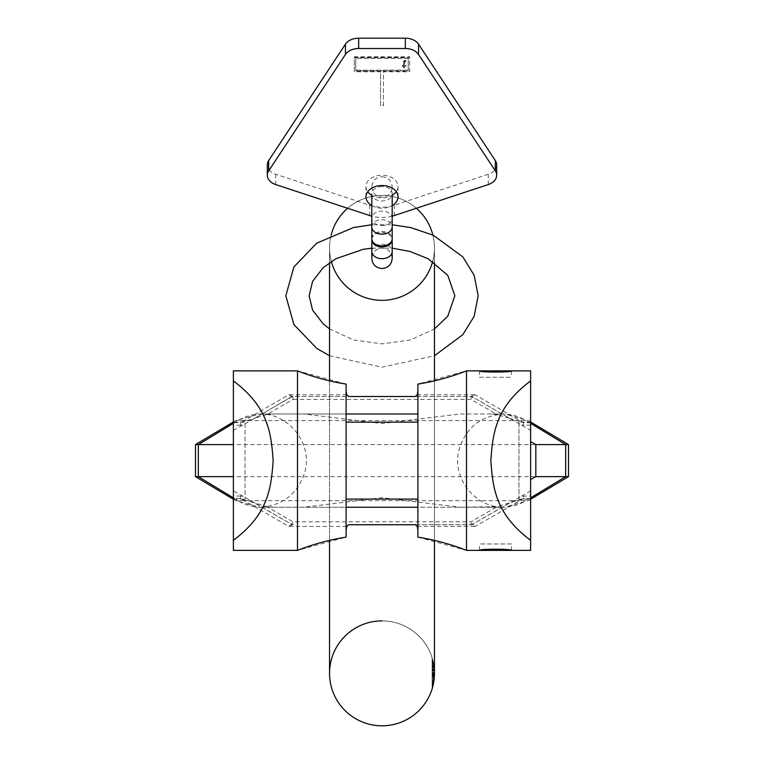 <?xml version="1.0" encoding="UTF-8"?>
<svg xmlns="http://www.w3.org/2000/svg" width="764" height="764" viewBox="0 0 764 764"><rect width="100%" height="100%" fill="white"/><g stroke="black" fill="none" stroke-linecap="round" stroke-linejoin="round"><path stroke-width="0.57" stroke-dasharray="3.82 2.86" d="M331.146 235.045A52.458 52.458 0 0 0 329.542 247.889A52.458 52.458 0 0 1 331.146 235.045A52.458 52.458 0 0 0 329.542 247.889L329.542 673.342A52.458 52.458 0 0 1 432.558 659.351L432.386 658.778C435.155 668.49 435.155 678.203 432.386 687.915A52.458 52.458 0 0 0 432.386 658.778L433.322 684.2L432.386 658.778L433.455 663.162A52.458 52.458 0 0 1 434.353 670.095L433.188 684.821A52.458 52.458 0 0 1 432.386 687.915C435.155 678.203 435.155 668.49 432.386 658.778L433.876 665.597A52.458 52.458 0 0 1 434.191 668.08L434.248 677.993A52.458 52.458 0 0 1 433.876 681.096L432.118 687.294L432.118 658.778L432.118 687.294M433.914 680.886L434.382 670.553L432.386 658.778L434.449 673.036A52.458 52.458 0 0 0 432.386 658.778L433.446 663.114L433.322 662.493L432.118 662.493L432.118 663.735L432.118 661.872L432.118 662.493L432.118 661.872L432.118 662.493L433.322 662.493L433.876 665.597A52.458 52.458 0 0 1 434.047 666.838L433.188 684.821L434.439 674.669A52.458 52.458 0 0 1 432.386 687.915L432.118 658.778L432.386 687.915A52.458 52.458 0 0 1 382 725.8A52.458 52.458 0 0 0 432.386 687.915L432.386 687.915A52.458 52.458 0 0 0 432.386 658.778A52.458 52.458 0 0 1 432.386 687.915L434.449 673.657L434.248 677.993A52.458 52.458 0 0 1 432.386 687.915A52.458 52.458 0 0 0 433.57 663.735L433.876 665.597A52.458 52.458 0 0 1 434.047 666.838L434.41 671.174L432.118 671.174L432.118 666.838L432.118 684.821L432.118 671.174L434.41 671.174A52.458 52.458 0 0 0 433.322 662.493L434.191 668.08L432.118 668.08L434.191 668.08A52.458 52.458 0 0 0 433.446 663.114L433.876 665.597L432.118 665.597L432.118 666.838L432.118 663.114L432.118 669.312L432.118 660.64L432.118 665.597L433.876 665.597L433.57 663.735L433.876 665.597L432.118 665.597L433.885 665.597L434.41 671.174L434.305 669.312L432.118 669.312L434.305 669.312L433.876 665.597L432.118 665.597M434.449 674.278A52.458 52.458 0 0 1 434.296 677.372L432.118 677.372L432.118 674.278L432.118 677.372L434.296 677.372A52.458 52.458 0 0 0 434.449 674.278L432.118 674.278L434.449 674.278M434.296 669.312L434.353 670.095A52.458 52.458 0 0 0 433.455 663.162L433.57 663.735L432.118 663.735L433.57 663.735L433.876 665.597L433.446 663.114L433.971 666.218A52.458 52.458 0 0 1 434.124 667.459L434.296 669.312L432.118 669.312M329.542 673.342A52.458 52.458 0 0 1 432.558 659.351L433.446 663.114L432.118 663.114L432.118 659.399L432.118 663.114L433.455 663.114L433.885 665.597M433.455 663.114L432.567 659.399L432.118 660.64L432.118 658.778L433.446 663.114L432.118 663.114L433.446 663.114M433.188 684.821A52.458 52.458 0 0 1 432.386 687.915L434.439 674.669A52.458 52.458 0 0 1 433.188 684.821L433.188 684.821M433.322 684.2L433.971 680.476A52.458 52.458 0 0 0 434.191 678.613L434.429 674.899A52.458 52.458 0 0 1 433.322 684.2L432.118 684.2L432.118 674.899L432.118 684.2L433.322 684.2L432.118 684.2M434.449 673.036L432.118 673.036L434.449 673.036M434.449 672.415L432.118 672.415M434.449 673.657L432.118 673.657L434.449 673.657M434.382 676.14L432.118 676.14M434.248 677.993L432.118 677.993L434.248 677.993M433.876 681.096L432.118 681.096M433.57 682.959L432.118 682.959M433.045 685.432L432.118 685.432M433.045 661.252L432.118 661.252M434.344 669.933L432.118 669.933M432.672 261.441A52.458 52.458 0 0 0 432.854 235.045A52.458 52.458 0 0 1 434.458 247.889A52.458 52.458 0 0 0 432.854 235.045M416.37 208.266A52.458 52.458 0 0 0 382 195.431A52.458 52.458 0 0 1 416.37 208.266A52.458 52.458 0 0 0 347.63 208.266A52.458 52.458 0 0 1 382 195.431A52.458 52.458 0 0 0 347.63 208.266M329.542 262.635L329.542 247.889A52.458 52.458 0 0 0 382 300.338A52.458 52.458 0 0 1 329.542 247.889A52.458 52.458 0 0 0 331.328 261.441M433.322 662.493L432.118 662.493L433.322 662.493M433.188 661.872L432.118 661.872L433.188 661.872M433.57 663.735L432.118 663.735L433.57 663.735M432.892 660.64L432.118 660.64L432.892 660.64M434.458 673.342A52.458 52.458 0 0 0 382 620.893A52.458 52.458 0 0 1 434.458 673.342L434.458 247.889A52.458 52.458 0 0 1 382 300.338A52.458 52.458 0 0 0 434.458 247.889L434.458 262.635M434.191 678.613L432.118 678.613M433.971 680.476L432.118 680.476M434.344 676.761L432.118 676.761M434.41 675.519L432.118 675.519M434.429 674.899L432.118 674.899L434.429 674.899M433.446 683.579L432.118 683.579M433.675 682.338L432.118 682.338M433.675 664.355L432.118 664.355M433.971 666.218L432.118 666.218M434.124 667.459L432.118 667.459M434.382 670.553L432.118 670.553L434.382 670.553M303.766 507.239L261.469 507.239L303.766 507.239L382 497.698L460.234 507.239L497.249 506.647L470.977 521.812L293.023 521.812L291.571 524.333L254.775 503.094L240.498 498.548L233.383 498.548L233.383 550.376L297.492 550.376L346.102 537.149L346.102 530.388M530.617 422.148L530.617 499.083L518.966 499.083L518.966 422.148L530.617 422.148L530.617 441.688L530.617 430.38L472.429 396.898A2.913 2.913 0 0 0 470.977 396.506L293.023 396.506L293.023 399.419L266.751 414.594L274.314 413.993L261.469 413.993L303.766 413.993L382 423.533L460.234 413.993L489.686 413.993L497.249 414.594L470.977 399.419L293.023 399.419L291.571 396.898L254.775 418.137L240.498 422.683L233.383 422.683L233.383 370.865L297.492 370.865L346.102 384.082L346.102 390.853M233.383 497.889L237.929 500.649L235.704 500.649L526.071 500.649A46.623 45.916 90 0 1 502.531 507.239L460.234 507.239M233.383 423.342L237.929 420.582L235.704 420.582L526.071 420.582A46.623 45.916 -90 0 0 502.531 413.993L460.234 413.993M568.502 444.591L195.498 444.591M568.502 476.64L195.498 476.64M530.617 499.083L530.617 479.553L530.617 496.027L521.631 496.142L472.429 524.333L509.225 503.094L523.502 498.548L523.502 496.037M530.617 430.38L530.617 370.865L466.508 370.865L417.898 384.082L417.898 537.149L466.508 550.376L530.617 550.376L530.617 496.027M530.617 490.851L521.631 496.142M266.751 414.594L254.851 418.271L233.383 430.38L233.383 499.083L233.383 422.148L233.383 498.548M274.314 507.239L266.751 506.647L254.851 502.96L233.383 490.851M274.314 413.993L303.766 413.993M502.531 413.993L489.686 413.993M509.149 418.271L497.249 414.594M530.617 425.204L521.631 425.099M233.383 430.38L233.383 422.683M242.369 425.099L240.498 425.204L240.498 422.683L288.811 394.787L292.402 396.506L348.623 396.506M523.502 425.204L523.502 422.683L509.225 418.137L472.429 396.898A2.913 2.913 0 0 0 470.977 396.506L471.512 396.554M233.383 422.148L245.034 422.148L245.034 499.083L245.034 422.148M233.383 499.083L245.034 499.083M346.102 422.148L346.102 499.083L346.102 422.148M242.369 496.142L240.498 496.027L240.498 498.548L288.811 526.444L291.571 524.333L254.851 502.96M346.751 526.444L288.811 526.444L292.402 524.725A2.913 2.712 90 0 1 291.304 524.476M417.249 526.444L475.189 526.444L472.429 524.333A2.913 2.913 0 0 1 470.977 524.725L348.623 524.725M293.023 396.506A2.913 2.913 0 0 0 291.571 396.898A2.913 2.913 0 0 1 293.023 396.506L292.402 396.506A2.913 2.712 -90 0 0 291.304 396.755L254.851 418.271M346.751 394.787L288.811 394.787L291.304 396.755M417.249 394.787L475.189 394.787L470.977 396.506L470.977 399.419L472.696 396.755A2.913 2.712 90 0 0 471.598 396.506L415.377 396.506M530.617 422.683L523.502 422.683L475.189 394.787L472.696 396.755M417.898 422.148L417.898 499.083L417.898 422.148M479.448 370.865L479.448 377.273L511.498 377.273L479.448 377.273M511.498 370.865L511.498 377.273M511.498 550.376L511.498 543.958L479.448 543.958L511.498 543.958M479.448 550.376L479.448 543.958M530.617 498.548L523.502 498.548L475.189 526.444L470.977 524.725A2.913 2.913 0 0 0 472.429 524.333L470.977 521.812L470.977 524.725L471.512 524.677M415.377 524.725L471.598 524.725A2.913 2.712 -90 0 0 472.696 524.476M502.531 507.239L489.686 507.239M509.149 502.96L497.249 506.647M293.023 524.725A2.913 2.913 0 0 1 291.571 524.333A2.913 2.913 0 0 0 293.023 524.725L293.023 521.812L266.751 506.647M518.966 422.148L518.966 499.083M392.199 216.164A29.137 20.609 0 0 1 371.801 216.164L371.801 195.307A16.025 11.336 180 0 0 392.199 195.307L392.199 216.164M371.801 205.602A16.025 11.336 180 0 0 392.199 205.602M398.025 196.864L398.025 186.559A16.025 11.336 180 0 0 382 175.223A16.025 11.336 180 0 0 365.975 186.559A16.025 11.336 180 0 0 367.723 191.716M365.975 196.864L365.975 186.559M396.277 191.716A16.025 11.336 180 0 0 398.025 186.559M496.686 164.919A14.573 10.304 0 0 1 488.272 174.259L394.319 205.239A29.137 20.609 0 0 1 369.68 205.239L275.728 174.259A14.573 10.304 0 0 1 267.314 164.919M354.315 56.746L409.685 56.746L409.685 71.167L383.461 71.167L383.461 105.165L380.539 105.165L380.539 71.167L354.315 71.167L354.315 56.746L354.315 57.367L409.685 57.367L409.685 71.787L383.461 71.787L383.461 105.785L380.539 105.785L380.539 71.787L354.315 71.787L354.315 57.367M355.776 57.777L355.776 70.135L408.224 70.135L408.224 57.777L355.776 57.777L355.776 70.756L408.224 70.756L408.224 58.398L355.776 58.398M405.694 60.948L404.49 61.473L404.347 65.16L405.99 65.16L405.99 65.857L404.347 65.857L404.347 67.261L403.593 67.261L403.593 65.857L402.399 65.857L402.399 65.16L403.593 65.16L403.898 60.948L405.694 60.251L405.694 61.569L404.347 62.619L404.347 65.78L405.99 65.78L405.99 66.478L404.347 66.478L404.347 67.881L403.593 67.881L403.593 66.478L402.399 66.478L402.399 65.78L403.593 65.78L403.898 61.569L405.694 60.862L405.694 61.569M409.685 56.746L409.685 57.367M354.315 71.167L354.315 71.787M380.539 71.167L380.539 71.787M380.539 105.165L380.539 105.785M383.461 105.165L383.461 105.785M383.461 71.167L383.461 71.787M409.685 71.167L409.685 71.787M355.776 70.135L355.776 70.756M408.224 57.777L408.224 58.398M408.224 70.135L408.224 70.756M404.949 61.13L404.949 61.741M405.694 60.251L405.694 60.862M404.796 60.423L404.796 61.044M404.347 60.595L404.347 61.215M403.898 60.948L403.898 61.569M403.593 61.655L403.593 62.266M403.593 65.16L403.593 65.78M402.399 65.16L402.399 65.78M402.399 65.857L402.399 66.478M403.593 65.857L403.593 66.478M403.593 67.261L403.593 67.881M404.347 67.261L404.347 67.881M404.347 65.857L404.347 66.478M405.99 65.857L405.99 66.478M405.99 65.16L405.99 65.78M404.347 65.16L404.347 65.78M404.347 61.999L404.347 62.619M404.49 61.473L404.49 62.094M371.829 239.208A10.199 7.21 180 0 1 382 232.514A10.199 7.21 180 0 1 392.171 239.208M371.801 238.693A10.199 7.21 180 0 1 382 231.482A10.199 7.21 180 0 1 392.199 238.693M250.344 500.649L237.929 500.649A46.623 45.916 90 0 0 261.469 507.239M250.344 420.582L237.929 420.582A46.623 45.916 -90 0 1 261.469 413.993M530.617 423.342L526.071 420.582L513.656 420.582M530.617 497.889L526.071 500.649L513.656 500.649M240.498 425.204L233.383 425.204M240.498 496.027L233.383 496.027M275.728 174.259L275.728 184.563M369.68 215.543L369.68 205.239M394.319 215.543L394.319 205.239M488.272 174.259L488.272 184.563M371.801 251.471A10.199 7.21 180 0 1 382 244.26A10.199 7.21 180 0 1 392.199 251.471M382 225.504A10.199 7.21 0 0 0 392.199 218.294A10.199 7.21 0 0 0 382 211.084A10.199 7.21 0 0 0 371.801 218.294A10.199 7.21 0 0 0 382 225.504M382 186.559A10.199 7.21 0 0 0 371.801 193.769A10.199 7.21 0 0 0 382 200.989A10.199 7.21 0 0 0 392.199 193.769A10.199 7.21 0 0 0 382 186.559M371.801 226.946A10.199 7.21 180 0 1 382 219.736A10.199 7.21 180 0 1 392.199 226.946M434.458 540.387L434.458 380.854M329.542 380.854L329.542 540.387M233.383 499.264L235.704 500.649L259.607 507.239L346.102 507.239M530.617 499.264L528.296 500.649L504.393 507.239L259.607 507.239C282.919 505.758 298.036 493.859 304.931 471.541C312.734 443.531 288.668 412.971 259.607 413.993L417.898 413.993M233.383 421.976L235.704 420.582L259.607 413.993L346.102 413.993M530.617 421.976L528.296 420.582L504.393 413.993C480.89 415.521 465.753 427.553 458.963 450.101C451.467 478.025 475.494 508.251 504.393 507.239L417.898 507.239M329.542 355.747L382 367.188L434.458 355.747M371.801 248.157L392.199 248.157M392.199 218.294L392.199 258.337C391.598 252.149 388.198 248.749 382 248.138C375.802 248.749 372.402 252.149 371.801 258.337L371.801 224.759L392.199 224.759M329.542 328.912L353.417 339.932L382 343.876L410.583 339.932L434.458 328.912M382 176.704C388.198 177.305 391.598 180.705 392.199 186.903L392.199 188.125L392.199 186.903C391.598 193.101 388.198 196.501 382 197.102C375.802 196.501 372.402 193.101 371.801 186.903L371.801 188.125L371.801 186.903C372.402 180.705 375.802 177.305 382 176.704"/><path stroke-width="1.15" d="M432.567 687.294L433.914 680.886M331.328 261.441A52.458 52.458 0 0 0 432.672 261.441M432.854 235.045A52.458 52.458 0 0 0 416.37 208.266A52.458 52.458 0 0 1 432.854 235.045A52.458 52.458 0 0 0 416.37 208.266M347.63 208.266A52.458 52.458 0 0 0 331.146 235.045A52.458 52.458 0 0 1 347.63 208.266A52.458 52.458 0 0 0 331.146 235.045M382 725.8A52.458 52.458 0 0 1 329.542 673.342A52.458 52.458 0 0 1 382 620.893A52.458 52.458 0 0 0 329.542 673.342A52.458 52.458 0 0 0 382 725.8A52.458 52.458 0 0 1 329.542 673.342A52.458 52.458 0 0 0 382 725.8A52.458 52.458 0 0 0 434.458 673.342A52.458 52.458 0 0 1 382 725.8M535.822 444.591L568.502 444.591L568.502 476.64L535.822 476.64L535.822 444.591L530.617 441.688M233.383 421.976L195.498 444.591L233.383 444.591M195.498 444.591L195.498 476.64L233.383 476.64M530.617 479.553L535.822 476.64M530.617 540.291C494.986 513.733 492.885 487.174 490.822 460.616C492.885 434.057 494.986 407.498 530.617 380.94L530.617 550.376L479.448 550.376C477.968 548.877 512.252 548.753 511.498 550.376M530.617 380.94L530.617 370.865L511.498 370.865C512.319 372.479 478.054 372.374 479.448 370.865L511.498 370.865M417.898 499.083L346.102 499.083L346.102 390.853L346.751 394.787L348.623 396.506L415.377 396.506L417.249 394.787L417.898 390.853M233.383 540.291L233.383 550.376L297.492 550.376L297.492 370.865L233.383 370.865L233.383 380.94C269.014 407.498 271.115 434.057 273.178 460.616C271.115 487.174 269.014 513.733 233.383 540.291L233.383 380.94M417.898 384.082A230.795 230.795 0 0 0 466.508 370.865L466.508 550.376A230.795 230.795 0 0 0 417.898 537.149L417.898 384.082A230.795 230.795 0 0 0 466.508 370.865L479.448 370.865M346.102 384.082A230.795 230.795 0 0 1 297.492 370.865A230.795 230.795 0 0 0 346.102 384.082L346.102 537.149A230.795 230.795 0 0 0 297.492 550.376M346.102 499.083L346.102 530.388L346.751 526.444L348.623 524.725L415.377 524.725L417.249 526.444L417.898 530.388M466.508 550.376L479.448 550.376M417.898 422.148L346.102 422.148M267.314 175.223L267.314 164.919A14.573 10.304 0 0 1 268.68 160.564L268.68 170.869A14.573 10.304 180 0 0 267.314 175.223A14.573 10.304 180 0 0 275.728 184.563L369.68 215.543A29.137 20.609 0 0 0 371.801 216.164L371.801 224.759L353.503 227.529L316.735 243.153L293.892 266.961L285.832 295.773L293.892 324.585L316.735 348.394L329.542 355.747M268.68 170.869L345.452 54.454A14.573 10.304 180 0 1 358.66 48.504L405.34 48.504A14.573 10.304 180 0 1 418.548 54.454L495.32 170.869A14.573 10.304 180 0 1 496.686 175.223A14.573 10.304 180 0 1 488.272 184.563L394.319 215.543A29.137 20.609 0 0 1 392.199 216.164L392.199 218.294M392.199 205.602A16.025 11.336 180 0 0 398.025 196.864A16.025 11.336 180 0 0 382 185.528A16.025 11.336 180 0 0 365.975 196.864A16.025 11.336 180 0 0 371.801 205.602M367.723 191.716A16.025 11.336 180 0 0 371.801 195.307L371.801 238.693A10.199 7.21 180 0 0 382 245.903A10.199 7.21 180 0 0 392.199 238.693L392.199 226.946A10.199 7.21 180 0 1 382 234.156A10.199 7.21 180 0 1 371.801 226.946M392.199 226.946L392.199 195.307A16.025 11.336 180 0 0 396.277 191.716M268.68 160.564L345.452 44.15A14.573 10.304 0 0 1 358.66 38.2L405.34 38.2A14.573 10.304 0 0 1 418.548 44.15L495.32 160.564A14.573 10.304 0 0 1 496.686 164.919L496.686 175.223M392.171 239.208A10.199 7.21 180 0 1 392.199 239.724A10.199 7.21 180 0 1 382 246.934A10.199 7.21 180 0 1 371.801 239.724A10.199 7.21 180 0 1 371.829 239.208M233.383 497.889L198.334 476.64L198.334 444.591L233.383 423.342M530.617 497.889L565.666 476.64L565.666 444.591L530.617 423.342M495.32 160.564L495.32 170.869M418.548 44.15L418.548 54.454M405.34 38.2L405.34 48.504M358.66 38.2L358.66 48.504M345.452 44.15L345.452 54.454M382 258.681A10.199 7.21 180 0 1 371.801 251.471L371.801 258.337C372.402 264.535 375.802 267.935 382 268.536C388.198 267.935 391.598 264.535 392.199 258.337L392.199 251.471A10.199 7.21 180 0 1 382 258.681M434.458 673.342L434.458 540.387M434.458 380.854L434.458 262.635M329.542 262.635L329.542 380.854M329.542 540.387L329.542 673.342M417.898 413.993L346.102 413.993M346.102 507.239L417.898 507.239M530.617 421.976L568.502 444.591M530.617 499.264L568.502 476.64M233.383 499.264L195.498 476.64M434.458 355.747L462.812 334.689L474.186 316.248L478.168 295.773L474.186 275.298L462.812 256.857L433.312 235.255L410.755 227.586L392.199 224.759M329.542 328.912L323.143 323.841L312.552 310.069L309.143 295.773L312.552 281.467L323.143 267.696L335.94 258.709L363.263 249.322L371.801 248.157M392.199 248.157L409.991 251.442L428.184 258.776L447.799 275.403L454.857 295.773L447.799 316.143L434.458 328.912M371.801 239.724L371.801 251.471M392.199 239.724L392.199 251.471"/></g></svg>
